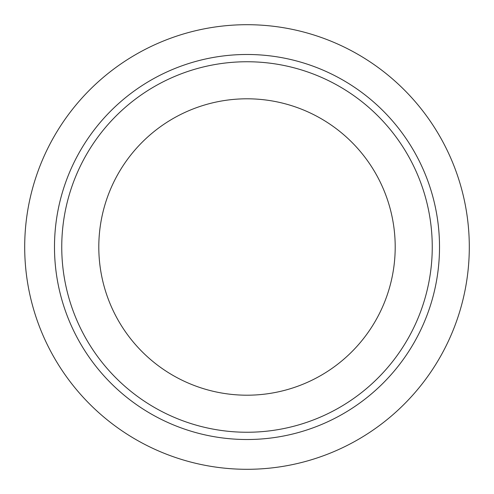 <?xml version="1.0" encoding="UTF-8"?>
<svg xmlns="http://www.w3.org/2000/svg" width="494" height="494" viewBox="0 0 494 494"><rect width="100%" height="100%" fill="white"/><g stroke="black" fill="none" stroke-linecap="round" stroke-linejoin="round"><path stroke-width="0.74" d="M439.518 247A192.518 192.518 0 0 1 150.744 413.725A192.518 192.518 0 0 1 150.744 80.275A192.518 192.518 0 0 1 439.518 247M247 395.2A148.2 148.2 0 0 0 395.2 247A148.2 148.2 0 0 0 247 98.8A148.2 148.2 0 0 0 98.8 247A148.2 148.2 0 0 0 247 395.2M469.3 247A222.3 222.3 0 0 1 135.85 439.518A222.3 222.3 0 0 1 135.85 54.482A222.3 222.3 0 0 1 469.3 247M247 432.25A185.25 185.25 0 0 0 407.433 154.375A185.25 185.25 0 0 0 86.567 154.375A185.25 185.25 0 0 0 247 432.25"/></g></svg>
